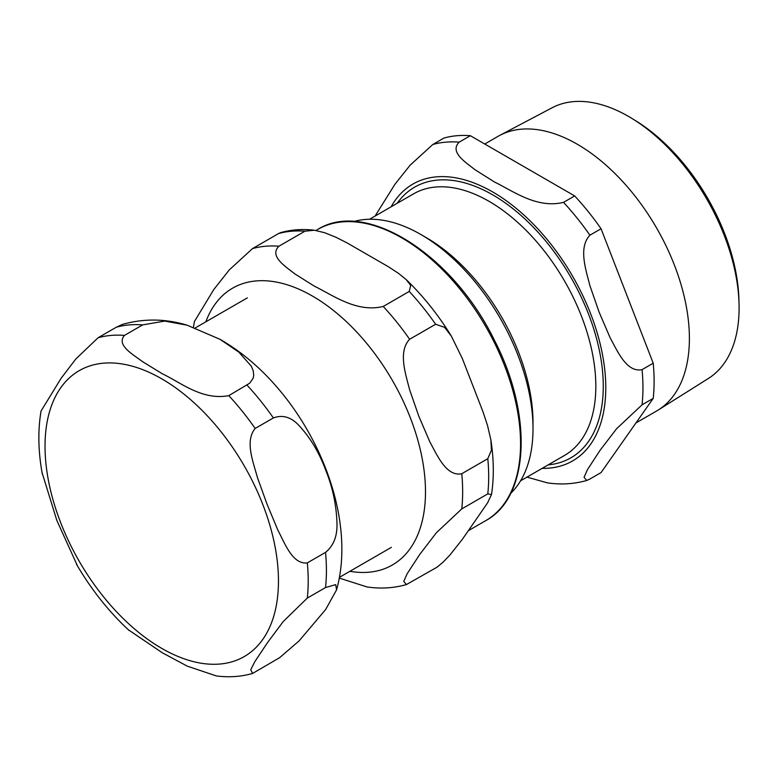 <?xml version="1.0" encoding="UTF-8"?>
<svg xmlns="http://www.w3.org/2000/svg" width="778" height="778" viewBox="0 0 778 778"><rect width="100%" height="100%" fill="white"/><g stroke="black" fill="none" stroke-linecap="round" stroke-linejoin="round"><path stroke-width="1.17" d="M42.022 472.489L56.862 520.482L77.528 566.024M128.38 629.801L162.32 652.781L187.372 666.192L216.323 675.926M325.535 587.555L335.717 584.628L336.563 589.88L325.632 609.553L299.073 640.907L279.72 657.614L252.626 673.437L250.73 669.732L254.795 661.699L267.661 642.414L283.309 621.457L307.32 598.068L325.535 587.555A186.098 107.442 -120 0 0 325.535 552.38L307.32 562.893C292.606 564.672 284.991 543.696 277.727 529.818L266.942 503.93L257.372 477.352C253.181 461.694 244.71 441.204 255.155 428.454L273.37 417.942C282.638 414.509 291.205 417.066 299.073 425.585C310.412 437.878 319.272 452.699 325.632 470.048C332.595 487.047 336.378 504.796 336.981 523.283C337.389 536.12 333.577 545.816 325.535 552.38M142.666 324.893L164.742 321.09L187.08 325.175L219.98 339.305L238.797 352.103L251.304 366.166L253.19 370.668L253.735 375.278L253.142 378.254L249.631 383.253L228.781 395.632C202.29 400.67 180.895 382.601 162.32 373.771L142.559 361.673C132.639 354.165 116.126 345.131 124.451 335.406L142.666 324.893A186.098 107.442 -120 0 0 116.282 327.246L98.067 337.759L75.787 359.037L61.054 378.38L41.069 410.969M187.08 325.175C165.325 318.61 143.755 318.358 122.36 324.436L116.282 327.246M487.796 493.874L491.482 494.623L487.543 502.938L462.356 539.329L449.84 555.132L443.09 562.163L436.983 567.23L406.456 584.55L403.753 581.39L407.186 573.707L419.721 554.471L436.293 532.842L461.772 508.9L487.796 493.874A186.098 107.442 -120 0 0 487.796 458.699L461.772 473.724C446.553 476.856 437.469 455.927 429.777 441.7L418.827 416.24L409.627 389.768C405.484 373.498 397.976 351.646 409.617 339.276L435.631 324.261L444.598 327.334L451.425 336.242L462.356 358.59L482.973 411.727L487.543 425.576L490.85 439.764L491.453 450.151L487.796 458.699M304.927 231.202L314.302 230.22L324.757 232.739L336.31 237.446L347.416 243.096L388.66 266.903L398.443 273.321L406.135 279.535L410.687 285.39L409.247 291.439L383.233 306.464C356.509 312.931 332.896 295.183 314.205 286.08L294.93 273.944C284.874 266.086 269.062 256.05 278.903 246.227L304.927 231.202A186.098 107.442 -120 0 0 278.543 233.565L252.519 248.59L229.306 269.878L213.804 289.513L194.403 321.557L193.44 327.217M339.257 578.083L367.041 586.952C380.675 588.965 393.824 588.158 406.476 584.55M313.991 230.181C302.272 228.829 291.098 229.666 280.459 232.69L278.543 233.565M739.042 303.77L738.925 299.559A150.903 87.126 -120 0 0 635.714 120.775L632.115 118.567A156.32 90.248 60 0 1 739.042 303.77A156.32 90.248 60 0 1 739.1 307.903A156.32 90.248 60 0 1 708.427 378.439L658.276 409.996A158.576 91.551 -120 0 0 689.396 338.449A158.576 91.551 -120 0 0 621.311 180.068A158.576 91.551 -120 0 0 499.739 135.401A158.576 91.551 -120 0 0 497.978 136.374L484.743 144.018M499.739 135.401L552.147 107.753A156.32 90.248 60 0 1 632.115 118.567M635.947 422.94L656.554 411.037A158.576 91.551 -120 0 0 658.276 409.996M510.728 493.32A158.566 91.551 -120 0 0 533.008 428.727L533.008 422.551A151.01 87.185 -120 0 0 426.237 237.611L420.888 234.518A158.566 91.551 -120 0 0 353.805 221.526M589.899 479.024L586.748 480.464L584.045 477.303L587.478 469.62L600.013 450.384L616.575 428.756L642.064 404.813L653.219 398.375L601.054 472.586L589.899 479.024M470.35 135.703L574.67 195.93L563.515 202.368C536.801 208.844 513.188 191.096 494.487 181.994L475.212 169.857C465.156 161.999 449.344 151.963 459.195 142.141L470.35 135.703A186.098 107.442 -120 0 0 443.966 138.056L432.811 144.494L410.142 165.16L394.932 184.279L375.054 216.08M526.959 477.118L547.323 482.856C560.967 484.879 574.115 484.072 586.768 480.454M642.064 369.638C626.844 372.769 617.761 351.831 610.069 337.613L599.118 312.153L589.918 285.682C585.776 269.402 578.268 247.56 589.899 235.189L601.054 228.751L653.219 363.2L642.064 369.638A186.098 107.442 -120 0 1 642.064 404.813M601.054 228.751A186.098 107.442 -120 0 0 574.67 195.93M653.219 398.375A186.098 107.442 -120 0 0 653.219 363.2M533.008 428.727A158.566 91.551 -120 0 0 420.888 234.518M45.027 446.212A165.072 95.305 -120 0 0 161.746 648.385A165.072 95.305 -120 0 0 278.466 580.991A165.072 95.305 -120 0 0 161.746 378.828A165.072 95.305 -120 0 0 45.027 446.212M307.32 598.068A186.098 107.442 -120 0 0 307.32 562.893M255.155 428.454A186.098 107.442 -120 0 0 228.781 395.632M124.451 335.406A186.098 107.442 -120 0 0 98.067 337.759M273.37 417.942A186.098 107.442 -120 0 0 246.986 385.12M435.631 324.261A186.098 107.442 -120 0 0 409.247 291.439M409.617 339.276A186.098 107.442 -120 0 0 383.233 306.464M278.903 246.227A186.098 107.442 -120 0 0 252.519 248.59M461.772 508.9A186.098 107.442 -120 0 0 461.772 473.724M349.886 571.305A159.811 92.271 -120 0 0 392.394 380.442A159.811 92.271 -120 0 0 205.849 321.82M520.56 443.693A168.097 97.046 -120 0 0 447.185 274.527A168.097 97.046 -120 0 0 317.648 229.5C365.621 198.993 452.67 254.601 494.156 339.743C532.862 413.828 529.837 497.025 485.744 520.647A168.097 97.046 -120 0 0 520.56 443.693M548.179 464.865A156.261 90.219 -120 0 0 570.906 277.376A156.261 90.219 -120 0 0 397.169 203.311M369.569 219.25L413.546 193.858A151.01 87.185 60 0 1 529.915 234.314A151.01 87.185 60 0 1 595.831 386.287A151.01 87.185 60 0 1 564.556 455.412L520.579 480.804M542.12 468.366A159.811 92.271 -120 0 0 572.676 276.355A159.811 92.271 -120 0 0 391.11 206.812M589.899 235.189A186.098 107.442 -120 0 0 563.515 202.368M459.195 142.141A186.098 107.442 -120 0 0 432.811 144.494M216.303 675.926C228.927 677.57 241.034 676.743 252.636 673.437M41.059 410.969C37.782 430.409 38.18 451.347 42.255 473.773M76.497 564.274C91.376 589.705 108.901 611.771 129.09 630.462M219.98 339.305C237.066 349.098 252.996 361.682 267.758 377.058C322.909 434.231 355.196 523.351 336.563 589.88M247.336 297.867L195.336 327.888M391.383 547.352L339.383 577.373M406.135 279.535C423.125 295.951 438.228 314.847 451.425 336.242M490.85 439.774C493.884 459.331 494.098 477.614 491.482 494.623M317.648 229.5L315.965 230.473M485.744 520.647L468.677 530.499"/></g></svg>
